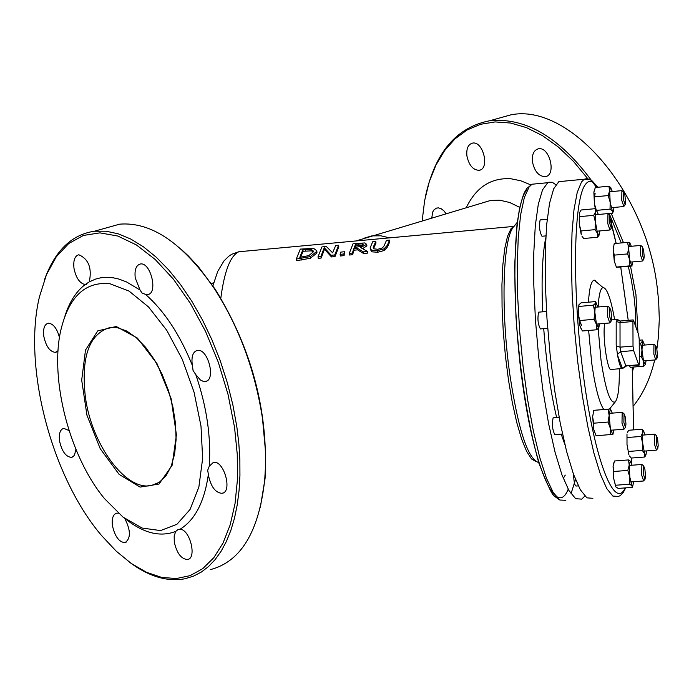 <?xml version="1.0" encoding="UTF-8"?>
<svg xmlns="http://www.w3.org/2000/svg" width="694" height="694" viewBox="0 0 694 694"><rect width="100%" height="100%" fill="white"/><g stroke="black" fill="none" stroke-linecap="round" stroke-linejoin="round"><path stroke-width="1.04" d="M619.265 320.94L617.547 319.301L616.194 321.912L616.185 345.083L617.556 355.215C619.213 364.229 620.852 368.688 622.483 368.575L623.845 367.673M622.674 368.505L625.849 365.842L620.653 351.685L633.622 350.591L633.015 346.063L620.037 347.156L620.02 322.623L616.333 321.496M633.622 350.591L638.749 364.766L625.849 365.842L639.001 365.2M620.358 321.01L620.02 322.623L632.937 321.513L633.171 319.908L633.518 320.35L638.61 334.629L639.209 339.097L639.321 363.552L639.087 365.191L638.749 364.766M632.937 321.513L633.015 346.063M377.458 250.629L384.034 248.86L387.304 245.338L389.586 240.081L386.471 240.393L384.172 245.693L382.481 247.897L377.822 249.285L373.736 248.816L373.424 246.786L375.758 241.477L372.652 241.79L370.093 248.01L371.507 250.196L377.458 250.629L377.683 252.26L371.732 251.818L370.258 249.129M389.586 240.081L389.802 241.642L387.53 246.934L384.259 250.491L377.683 252.26M384.034 248.86L384.259 250.491M375.758 241.477L375.983 243.039L373.563 248.66M334.76 254.941L338.594 245.234L335.705 245.529L332.599 252.798L326.336 246.474L321.947 246.917L318.026 256.737L320.923 256.424L324.254 247.68L331.272 255.314L334.76 254.941L334.994 256.572L331.498 256.945L324.48 249.241L321.157 258.055L318.26 258.368L318.026 256.737M320.923 256.424L321.157 258.055M324.254 247.68L324.48 249.241M331.272 255.314L331.498 256.945M338.594 245.234L338.811 246.795L334.994 256.572M310.175 256.624L316.542 251.54L316.768 250.742L313.558 248.331L300.311 249.111L296.26 259.07L310.175 256.624L310.409 258.246L296.494 260.701L296.26 259.07M316.846 251.341L316.768 253.128L310.409 258.246M311.12 249.302L313.514 251.176L313.324 251.861L308.839 255.609L299.782 257.327L302.888 249.684L311.12 249.302L311.346 250.872L303.113 251.254L300.571 257.24M302.888 249.684L303.113 251.254M313.402 251.644L311.346 250.872M367.438 251.454L360.602 247.55L366.562 244.383L364.758 242.943L353.012 243.776L349.264 253.388L352.387 253.058L353.793 248.626L357.358 248.252L363.387 251.879L367.438 251.454L367.673 253.084L363.613 253.518L357.584 249.849L354.018 250.222L352.613 254.689L349.498 255.019L349.264 253.388M358.737 243.993L362.311 243.88L363.274 244.8L361.357 246.327L354.2 247.532L355.649 244.305L358.737 243.993L358.954 245.563L355.875 245.876L355.128 247.437M355.649 244.305L355.875 245.876M362.762 245.485L358.954 245.563M362.311 243.88L362.537 245.45M352.387 253.058L352.613 254.689M353.793 248.626L354.018 250.222M357.358 248.252L357.584 249.849M366.822 245.216L366.779 245.954L362.641 248.626M363.387 251.879L363.613 253.518M343.868 253.969L344.545 251.722L344.103 255.6L340.346 255.999L340.112 254.368L343.868 253.969L344.103 255.6M344.545 251.722L340.789 252.113L340.112 254.368M555.842 184.717L552.268 182.279L548.859 182.201L547.774 182.713L542.517 189.87L538.275 204.374L535.3 225.715L533.773 252.989L533.807 284.896L535.43 319.821L538.57 355.944L543.064 391.312L548.676 424.034L555.096 452.367L561.966 474.878L568.933 490.528L575.63 498.682L581.746 499.133L584.816 496.071M595.877 281.538L595.704 280.428M563.259 181.238L558.826 181.655L553.673 188.811L549.535 203.316L546.664 224.665L545.224 251.948L545.328 283.872L546.993 318.824L550.16 354.972L554.653 390.375L560.24 423.114L566.608 451.473L573.409 474.019L580.279 489.686L586.881 497.85L592.893 498.309M594.541 196.931L595.148 193.166M581.546 325.382L579.655 320.489M603.763 409.495C599.165 402.572 595.131 386.992 591.678 362.762L588.642 330.457M588.469 302.194C589.301 288.348 591.193 280.983 594.168 280.09L598.358 283.629M621.998 368.549L611.379 369.425C607.623 373.233 602.123 334.803 604.804 323.387M619.291 368.774C619.534 386.888 618.215 397.896 615.335 401.8C610.39 404.385 605.602 390.418 600.987 359.9L598.176 328.626M598.159 328.201L598.011 323.968M598.133 306.991C598.818 294.855 600.44 288.374 602.999 287.55C606.955 287.854 610.833 298.55 614.632 319.63M530.606 184.804L520.717 180.761L510.975 178.774C491.1 177.517 476.179 187.163 466.212 207.732M482.694 202.813L490.693 200.427L499.914 200.21L509.778 202.527L519.763 207.385M422.16 220.874L424.633 200.583L429.239 181.863L435.919 165.103L444.568 150.65L455.012 138.852L467.088 129.986L480.543 124.287L495.117 121.927L510.524 123.02L526.416 127.601L542.448 135.625L558.254 146.955L573.461 161.381L587.697 178.601M608.898 213.57L609.479 214.75M611.05 218.02L621.26 242.935M628.348 266.513L631.28 279.621L634.082 297.084L635.348 310.053L635.886 326.995M466.897 155.898C466.247 148.603 468.146 144.335 472.588 143.094C483.319 140.83 490.051 169.31 479.007 170.308C472.97 170.021 468.927 165.215 466.897 155.898M431.746 218.011L432.744 211.93L434.071 209.753L436.517 208.096L438.504 207.888L441.176 208.729L443.796 210.733L446.121 213.726M532.463 161.876C531.821 154.441 533.816 150.078 538.457 148.785C549.709 146.373 556.744 175.539 545.172 176.649C538.804 176.389 534.562 171.47 532.463 161.876M260.311 507.548L265.065 478.496C268.543 411.768 251.887 348.648 215.097 289.12L198.432 266.834L188.412 255.999L180.744 248.868M109.878 283.725C85.119 281.296 68.758 296.85 60.794 330.37C49.552 379.349 69.591 456.791 104.568 498.7L123.038 517.125L142.131 528.056L160.54 530.58L176.935 524.291L190.061 509.465L198.874 487.006L202.639 458.5L200.991 426.055L194.034 392.136L182.296 359.362L166.716 330.249L148.507 306.948L129.075 291.107L109.878 283.725M126.265 519.537C143.936 533.339 160.418 537.303 175.703 531.422L174.168 535.968L174.281 542.066C176.84 553.274 181.255 559.095 187.536 559.52C197.113 558.384 190.061 529.574 180.119 529.21C195.014 520.04 204.426 501.788 208.374 474.453L208.53 475.737C211.08 487.006 215.574 492.87 222.037 493.313C232.941 492.037 223.824 459.671 213.344 462.404L209.224 466.333C211.228 437.194 206.743 406.623 195.777 374.604L200.41 379.991L203.264 381.37L205.294 381.466C216.363 380.503 208.009 347.998 197.322 350.427C193.053 351.676 191.344 356.282 192.186 364.237L192.403 365.547C179.885 334.534 164.235 310.799 145.454 294.351L147.596 294.551C158.371 293.9 150.806 261.898 140.388 263.989C136.102 265.177 134.384 269.819 135.235 277.912L140.041 290.023L126.447 281.894L118.804 279.049L113.191 277.8L105.93 277.305L100.682 277.808L95.651 279.057L89.3 281.851C92.102 268.127 88.615 259.096 78.847 254.759C74.761 255.895 73.139 260.423 73.998 268.352C76.019 277.999 79.741 283.404 85.154 284.557L89.3 281.851M85.154 284.557C76.219 291.359 69.461 301.907 64.889 316.195M180.119 529.21L178.176 529.444L175.703 531.422M209.224 466.333L207.688 470.254L208.374 474.453M192.403 365.547L193.062 370.483L195.777 374.604M140.041 290.023L142.01 293.024L145.454 294.351M609.644 223.112L609.835 215.045L611.102 218.298L611.735 226.218L611.327 228.161L609.644 223.112M608.56 213.986L607.961 213.587L607.797 223.633L609.948 229.888M623.55 199.829L623.698 192.056L624.904 195.214L625.554 201.807L625.155 204.765L623.55 199.829M622.431 190.997L621.885 190.633L621.763 200.323L623.819 206.448M642.306 254.542L642.427 246.83L643.581 249.944L644.206 256.398L643.824 259.287L642.306 254.542M641.169 245.78L640.666 245.433L640.571 255.045L642.505 260.935M609.497 316.1L609.714 307.659L611.006 310.981L611.648 317.939L611.188 321.096L609.497 316.1M608.438 306.583L607.814 306.149L607.606 316.664L609.774 322.849M623.871 422.516L624.088 413.867L625.355 417.207L625.962 424.173L625.494 427.331L623.871 422.516M622.813 412.765L622.197 412.34L621.989 423.123L624.08 429.083M643.511 474.54L643.702 465.978L644.917 469.265L645.498 476.093L645.056 479.164L643.511 474.54M642.427 464.867L641.863 464.468L641.69 475.156L643.659 480.881M656.307 443.874L656.455 435.632L657.617 438.825L658.198 445.444L657.782 448.411L656.307 443.874M655.188 434.539L654.668 434.175L654.546 444.455L656.429 450.076M655.57 353.576L655.691 345.673L656.828 348.796L657.418 355.267L657.036 358.156L655.57 353.576M654.433 344.606L653.939 344.267L653.843 354.113L655.709 359.796M632.52 371.55L633.631 367.022M637.951 332.782L635.947 294.542L630.534 266.322M623.481 242.735L611.206 213.362M596.441 187.397C562.938 139.329 527.405 117.104 489.843 120.721C456.557 127.141 435.095 152.368 425.448 196.393M495.117 119.247L511.01 114.805C569.011 103.146 645.941 190.468 657.227 287.481L658.667 301.265L659.3 319.266L658.459 336.625L656.871 349.056M654.711 359.96C650.313 378.351 643.321 393.55 633.735 405.556M105.054 228.257L119.724 224.153C151.387 221.664 182.904 243.108 214.273 288.504C238.883 326.674 254.958 370.015 262.497 418.534L265.394 450.076L265.446 467.331L264.726 479.736C258.957 531.804 240.801 561.776 210.256 569.653M129.31 562.079C148.82 576.584 167.471 582.119 185.263 578.692L193.513 576.133L201.312 572.073L208.564 566.512L215.218 559.503L221.204 551.088L226.444 541.329L230.894 530.294L234.511 518.097L237.235 504.833L239.057 490.615L239.933 475.59L239.864 459.879L238.84 443.639L236.871 427.036L232.863 404.871L227.311 382.706L220.31 360.932L211.982 339.904L202.475 319.969L191.952 301.448L180.596 284.644L168.599 269.801L156.159 257.153L143.493 246.856L130.793 239.057L118.258 233.826L106.078 231.215L94.436 231.223C71.508 234.598 54.809 250.907 44.329 280.133M234.537 427.278L237.253 454.223L237.417 479.892L235.032 503.627L230.191 524.837L223.043 543.012L213.795 557.716L202.717 568.664L190.121 575.638L176.319 578.553L161.667 577.408L146.521 572.307L131.227 563.45L116.141 551.088L101.576 535.56C51.183 476.57 22.581 365.66 39.506 296.59L46.455 274.703L56.266 256.815L68.689 243.559L83.384 235.448L99.919 232.863L117.78 236.021L136.406 244.939L155.152 259.435L173.361 279.109L190.364 303.356L205.519 331.35L218.246 362.103L228.04 394.478L234.537 427.278M118.344 513.204L116.653 513.17C113.035 514.367 111.639 518.548 112.454 525.714C114.909 536.549 119.099 542.196 125.024 542.656C130.932 538.466 130.828 530.389 124.729 518.418M69.027 430.558L63.761 428.337C60.126 429.473 58.721 433.689 59.554 440.985C61.861 451.386 65.835 456.852 71.447 457.363L73.408 456.383L74.562 454.9L75.898 449.356M59.476 337.501C56.96 328.305 53.221 323.543 48.259 323.213C44.433 324.332 42.941 328.687 43.791 336.286C46.012 346.427 49.864 351.789 55.364 352.352L58.053 350.722M578.293 485.869L575.977 486.043C574.675 485.332 573.869 481.463 573.565 474.453M547.687 328.288L540.409 328.913C537.954 324.428 537.347 318.85 538.587 312.17L538.848 312.144M562.478 434.028L554.844 434.626C552.433 430.115 551.851 424.52 553.109 417.84L553.37 417.814M545.848 235.899L541.971 236.255C539.568 231.874 538.952 226.418 540.114 219.911L540.357 219.885M564.821 444.325L561.177 434.123M556.64 417.554C550.576 391.78 546.273 362.138 543.723 328.626M542.717 311.814C541.311 279.378 542.326 254.715 545.744 237.816M615.76 486.754L613.669 478.435L615.882 486.91L618.224 488.42L632.182 487.388L632.017 485.713L632.85 485.774L633.587 481.731M632.121 465.214L630.334 461.154L629.232 465.075L628.469 459.922L614.511 460.99L613.088 466.307L613.817 471.478L613.669 478.435L613.088 466.307L614.025 462.187M629.692 484.195L629.84 477.22L632.017 485.713L629.692 484.195L615.682 485.236M628.469 459.922L630.794 461.484M627.827 470.411L629.232 465.075L629.84 477.22L627.827 470.411L613.817 471.478M629.458 455.932L631.21 458.049L644.778 457.008L644.587 453.624L645.932 454.839L646.626 450.918M627.003 444.55L628.911 454.83L627.003 444.55L626.986 433.967L627.003 444.55M645.168 434.921L643.468 430.991L642.644 432.744L642.184 429.213L628.651 430.271L627.367 432.605M642.184 429.213L643.893 431.295M646.01 454.726L644.778 457.008M642.705 443.336L641.004 436.448L642.644 432.744L642.705 443.336L644.587 453.624L642.297 450.389L642.705 443.336M642.297 450.389L628.695 451.438M641.004 436.448L627.411 437.506M629.536 365.981L630.36 367.3L643.676 366.198L643.529 361.314L641.308 356.595L641.993 349.923L640.623 343.443L642.644 340.815L642.297 339.965L639.217 340.225M644.587 345.048L642.922 341.222L642.488 341.613L641.993 349.923L643.529 361.314L645.429 364.524L646.079 360.68M642.349 340.051L643.112 341.292M645.541 364.324L643.676 366.198M641.308 356.595L639.295 356.759M640.623 343.443L639.235 343.556M616.454 267.32L614.277 261.196L616.454 267.32L632.095 266.019L629.753 265.871L629.71 259.808L627.593 253.917L628.608 248.036L627.567 242.362L629.614 242.466L628.608 248.036L629.71 259.808L631.852 265.941L632.867 261.881M614.225 243.577L613.192 249.441L614.225 243.577L627.567 242.362M614.216 255.123L614.277 261.196L613.192 249.441L614.216 255.123L627.593 253.917M629.658 242.475L631.306 246.283M629.753 265.871L616.402 267.069M612.368 191.535L610.59 187.649L609.618 190.781L610.182 202.232L608.213 195.552L609.618 190.781L608.907 186.218L595.296 187.51L593.873 192.273L594.524 189.341M594.55 196.844L594.411 203.715L593.873 192.273L594.55 196.844L608.213 195.552M598.072 213.96L598.827 214.437M595.4 209.137L594.411 203.715L596.38 210.386L595.539 211.896L595.487 222.384L597.508 233.34L595.053 229.653L595.487 222.384L593.743 215.331L595.539 211.896L595.157 208.686L596.805 210.785M613.244 211.549L612.542 213.232L612.351 211.08L610.035 209.111L610.182 202.232L612.351 211.08L613.314 211.384L613.99 207.463M608.907 186.218L611.11 188.057M612.542 213.232L608.291 213.631M610.035 209.111L596.38 210.386M595.157 208.686L581.147 209.996L579.611 212.52M579.681 216.641L579.247 223.893L579.334 213.414L579.681 216.641L593.743 215.331M580.982 230.946L581.277 234.832L579.247 223.893L580.982 230.946L595.053 229.653M582.032 236.359L583.741 238.51L597.777 237.227L597.508 233.34L599.139 234.954L599.859 230.92M599.26 234.737L597.777 237.227M598.211 214.489L597.595 212.39L595.252 208.92M597.89 307.017L595.981 302.896L595.487 303.287L594.819 312.144L596.484 324.454L598.809 327.82L596.71 329.771L596.484 324.454L594.038 319.309L594.819 312.144L593.379 305.178L595.487 303.287L595.383 301.586L581.104 302.836L578.97 304.727L578.249 313.575L578.857 304.952M579.672 320.55L579.915 325.868L578.249 313.575L579.672 320.55L594.038 319.309M581.425 329.477L579.915 325.868L582.379 330.995L596.71 329.771M598.809 327.82L599.495 323.846M595.383 301.586L596.285 303.026M593.379 305.178L579.039 306.427M592.633 416.842L593.708 423.193L593.786 429.569L592.633 416.842L593.769 410.336L592.633 416.842M596.025 435.659L593.786 429.569L596.042 435.693M612.282 413.13L610.434 408.957L593.604 410.336M612.949 434.305L613.808 429.994M610.399 434.644L610.33 428.267L612.681 434.383L596.077 435.763M608.039 422.056L609.167 415.533L610.33 428.267L608.039 422.056L593.708 423.193M608.065 409.2L610.356 408.992L609.167 415.533L608.065 409.2L593.769 410.336M617.556 355.215L622.483 368.575M616.324 346.028L620.037 347.156L620.653 351.685L617.452 354.356M616.194 321.912L616.185 345.083M617.877 320.194L617.547 319.301M617.452 319.353L617.651 319.96M387.304 245.338L387.53 246.934M373.424 246.786L373.65 248.383M371.507 250.196L371.732 251.818M316.542 251.54L316.768 253.128M301.621 258.489L301.855 260.129M305.239 249.45L305.464 251.011M366.562 244.383L366.779 245.954M514.488 225.81L511.053 228.621L507.522 236.342L504.738 248.591L502.846 264.943L501.936 284.757L502.066 307.19L503.245 331.281L505.414 355.961L508.494 380.121L512.337 402.659L516.778 422.577L521.593 439.016L526.59 451.3L531.526 458.96L536.21 461.744M220.813 298.212C224.353 271.267 230.347 255.782 238.788 251.757L243.802 251.289M575.5 479.537L570.997 493.798M565.844 500.313L559.832 500.027L553.265 492.61L546.456 478.227L539.706 457.389L533.356 431L527.726 400.282L523.103 366.727L519.719 332.001L517.733 297.839L517.238 265.923L518.236 237.773L520.647 214.654L524.326 197.538L529.071 187.042L532.012 184.222L536.644 183.78M526.338 190.494C512.935 207.064 510.706 300.476 522.851 385.621C534.814 471.096 556.709 518.201 568.195 489.218M565.289 475.086L563.285 478.374M625.242 487.899C614.546 511.174 594.567 460.122 583.385 375.437C572.038 291.029 573.339 201.121 585.085 184.899C588.764 179.555 592.936 180.353 597.603 187.293M608.569 213.605L608.725 214.125M609.384 216.32L616.133 243.403M620.748 267.199L628.226 320.333L620.774 267.19M632.234 367.143L633.561 429.89M631.826 457.997L631.314 462.473M590.429 180.041L587.193 178.514L584.148 179.234L581.468 182.036L577.208 192.524L573.999 209.657L572.012 232.82L571.37 261.039L572.142 293.05L574.311 327.325L577.772 362.173L582.361 395.858L587.853 426.706L593.951 453.217L600.371 474.149L606.782 488.619L612.897 496.097L618.432 496.418L620.358 495.568L623.238 492.54L625.684 487.865M538.709 462.542C527.839 459.081 518.21 429.707 509.812 374.422C500.747 310.765 502.708 239.968 513.161 227.493M363.994 238.224L371.819 235.891L380.867 235.795L389.143 237.782M211.002 283.655L213.683 282.779M116.228 326.475L97.741 330.891L85.492 350.088L81.692 380.121L86.941 415.203L100.24 448.74L119.134 474.401L140.084 487.093L159.021 484.039L172.077 465.448L176.432 434.826L171.071 398.391L157.07 363.76L137.421 338.099L116.228 326.475M156.245 484.004L151.457 485.479C125.9 491.439 91.764 444.923 85.397 397.202C80.868 356.924 89.136 333.684 110.181 327.473L117.494 327.707L126.768 331.055L136.31 337.692L145.679 347.39L154.424 359.761L162.11 374.274L168.373 390.262L172.919 407.005L175.53 423.739L176.094 439.684L174.602 454.11L171.149 466.368L165.944 475.902L159.264 482.339L151.457 485.479L157.252 483.518M617.478 319.335L617.738 320.064M633.171 319.908L620.271 321.018L617.486 319.761M626.109 366.267L623.776 367.794M373.233 247.593L373.346 248.357M316.768 250.742L316.993 252.321M366.658 244.08L366.883 245.65M212.763 286.232L217.682 271.475L223.91 260.987L228.742 256.242L231.77 254.256L238.788 251.757L514.028 226.391M559.034 499.489L554.584 496.331C552.485 495.742 547.271 484.724 538.934 463.28C527.839 423.496 520.188 374.812 515.98 317.236L514.627 266.279L516.987 224.709L519.598 208.148C524.586 189.349 524.187 193.678 526.685 188.595L532.012 184.222L547.774 182.713M631.375 462.629L631.896 457.997M633.605 429.89L632.26 367.143M616.177 243.394L611.752 224.726M608.812 214.194L608.629 213.596M597.846 187.267C587.271 175.174 592.407 181.308 584.148 179.234L558.826 181.655M513.881 226.574L517.273 222.288M490.693 200.427L356.43 240.818M611.544 319.899L617.426 319.396M602.999 287.55L594.168 280.09M615.335 401.8L609.488 409.035M211.123 283.837L213.587 283.1M609.835 215.045L608.039 213.552M611.327 228.161L609.905 229.94M596.875 231.197L609.618 230.026M595.226 214.776L607.961 213.587M623.698 192.056L621.954 190.607M625.155 204.765L623.776 206.5M611.18 207.723L623.516 206.569M609.558 191.804L621.885 190.633M642.427 246.83L640.727 245.407M643.824 259.287L642.471 260.979M630.187 262.124L642.228 261.048M628.634 246.526L640.666 245.433M609.714 307.659L607.883 306.115M611.188 321.096L609.731 322.91M596.398 324.107L609.427 322.988M594.793 307.286L607.814 306.149M624.088 413.867L622.266 412.305M625.494 427.331L624.036 429.135M610.746 430.237L623.733 429.222M609.219 413.372L622.197 412.34M643.702 465.978L641.933 464.442M645.056 479.164L643.616 480.925M630.673 481.948L643.338 481.003M629.215 465.431L641.863 464.468M656.455 435.632L654.737 434.149M657.782 448.411L656.394 450.12M643.876 451.135L656.134 450.189M642.427 435.129L654.668 434.175M655.691 345.673L654 344.241M657.036 358.156L655.674 359.839M643.425 360.897L655.431 359.9M641.941 345.274L653.939 344.267M511.01 114.805L489.843 120.721M215.097 289.12L214.273 288.504M265.065 478.496L264.726 479.736M119.724 224.153L94.436 231.223M538.587 312.17L546.525 311.476M553.109 417.84L559.138 417.354M540.114 219.911L547.193 219.252M546.586 176.233L545.172 176.649M480.317 169.926L479.007 170.308M148.906 294.161L147.596 294.551M206.604 381.049L205.294 381.466M223.242 492.896L222.037 493.313M188.612 559.13L187.536 559.52M126.03 542.309L125.024 542.656M72.462 457.034L71.447 457.363M56.448 352.023L55.364 352.352M86.316 284.358L85.475 284.601M632.85 485.774L632.312 487.006M643.468 430.991L642.41 429.439M645.932 454.839L645.576 455.68M610.59 187.649L610.208 187.111M613.314 211.384L612.576 213.119M599.139 234.954L598.913 235.492"/></g></svg>
